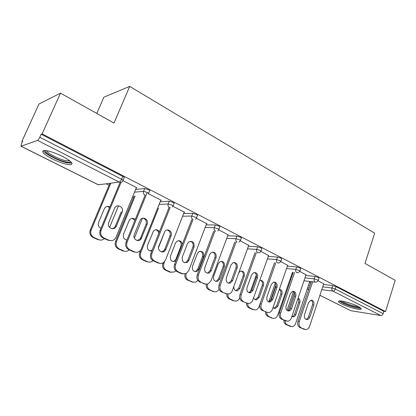 <?xml version="1.0" encoding="UTF-8"?>
<svg xmlns="http://www.w3.org/2000/svg" width="416" height="416" viewBox="0 0 416 416"><rect width="100%" height="100%" fill="white"/><g stroke="black" fill="none" stroke-linecap="round" stroke-linejoin="round"><path stroke-width="0.62" d="M52.494 158.99C60.377 162.776 66.425 164.7 70.632 164.767C73.965 163.966 71.256 161.19 62.504 156.426C54.569 152.578 48.443 150.592 44.132 150.478C40.742 151.372 43.534 154.211 52.494 158.99M341.77 303.961C347.448 306.888 358.857 310.081 360.859 309.27C361.868 308.864 360.932 307.913 358.062 306.415C352.388 303.451 340.798 300.222 338.858 301.028C337.808 301.449 338.775 302.427 341.77 303.961M96.793 113.443L103.865 97.178L129.693 86.388L374.676 233.184L364.978 263.401L395.2 280.301L385.544 311.584L383.859 311.324L336.076 286.634L335.286 289.042L383.141 313.633L383.859 311.324M21.892 141.404L22.703 141.097L21.434 143.884L21.05 146.214L37.575 140.41C38.225 140.036 38.964 138.98 39.796 137.249L41.158 134.238L42.12 133.879L60.497 93.148L39.01 103.969L21.892 141.404L22.443 141.679M106.158 183.784L109.065 185.245M132.517 197.044L133.536 197.553M383.141 313.633C382.637 314.928 381.852 315.557 380.796 315.526L350.901 310.731L319.899 295.324M60.497 93.148L114.02 123.074L129.693 86.388M42.12 133.879L385.544 311.584M318.146 280.8L323.726 283.826M309.598 282.064L309.884 282.209L309.566 282.173M135.626 189.452L144.737 188.536L148.408 189.66C149.76 190.403 150.15 190.856 149.578 191.012L148.621 193.383M41.158 134.238L122.767 176.405C124.218 177.206 124.66 177.694 124.077 177.876L123.074 180.3M309.348 282.807L310.872 282.989M323.508 284.482L332.784 285.579L336.076 286.634M160.711 200.366L161.325 200.325L148.564 193.778M183.638 213.564L192.8 213.34L196.383 214.448C197.522 215.072 197.855 215.457 197.371 215.597L196.472 217.927M206.544 223.813L207.095 223.813L196.336 218.291C196.815 218.15 196.487 217.771 195.343 217.152L191.755 216.039L192.8 213.34M227.692 235.82L236.907 236.101L240.406 237.198C241.368 237.718 241.649 238.046 241.249 238.176L240.406 240.469M248.721 245.404L240.266 240.833M268.278 256.402L277.529 257.067L280.946 258.149L281.668 258.981L280.883 261.238M287.659 265.351L280.743 261.602M291.866 274.009L292.666 274.092M305.791 275.465L315.068 276.437L318.396 277.498L319.03 278.216L318.287 280.431M292.141 273.208L292.443 273.364L292.105 273.328M306.03 274.763L299.806 271.388M287.394 266.11L296.66 266.937L300.035 268.013L300.711 268.783L299.946 271.019M268.57 255.57L260.91 251.425M248.394 246.308L257.629 246.797L261.087 247.884L261.862 248.789L261.05 251.061M228.062 234.827L218.759 229.798M206.128 224.916L215.316 224.962L218.858 226.065C219.908 226.632 220.21 226.985 219.768 227.126L218.899 229.434M184.116 212.337L184.694 212.316L172.968 206.305M160.16 201.75L169.291 201.209L172.921 202.327C174.164 203.008 174.522 203.424 173.997 203.575L173.066 205.92M136.271 187.871L136.916 187.803L123.037 180.679M311.012 300.16C313.43 300.362 314.366 302.011 313.815 305.115L309.816 317.096C309.265 318.568 308.376 319.394 307.138 319.571C304.824 319.249 303.95 317.595 304.517 314.605L308.558 302.562L311.012 300.16C312.53 301.148 313.014 302.723 312.468 304.897L308.474 316.852C307.944 318.282 307.076 319.098 305.88 319.311M304.502 329.326L299.9 327.532C297.872 326.29 297.222 324.215 297.95 321.318L299.276 321.578L312.676 281.772M311.329 281.616L297.95 321.318M323.773 283.686L309.587 326.331C308.833 328.333 307.616 329.425 305.937 329.607L299.9 327.532M299.276 321.578C298.548 324.485 299.198 326.565 301.231 327.813M291.829 316.571L293.202 316.904C294.419 316.732 295.303 315.931 295.844 314.501L299.785 302.853C300.336 300.565 299.775 298.99 298.095 298.126M294.325 292.848L288.257 310.612M285.126 320.746C285.184 322.764 285.938 324.147 287.373 324.896L292.016 326.654C293.675 326.482 294.876 325.421 295.62 323.482L309.811 281.44M293.415 291.626L286.998 310.383M287.373 324.896L286.12 324.631L290.696 326.399M291.985 316.654C293.181 316.467 294.044 315.666 294.575 314.267L298.511 302.65C298.964 301.116 298.761 299.796 297.908 298.683M286.12 324.631C284.612 323.83 283.863 322.369 283.878 320.242M290.659 326.388L289.437 326.128M359.939 307.481C358.878 308.516 348.369 305.682 343.2 303.004C341.489 302.136 340.532 301.449 340.33 300.945M341.843 301.111L343.933 302.375C349.596 304.954 354.489 306.394 358.608 306.701M339.212 300.96L342.181 302.853C347.568 305.63 358.264 308.698 360.844 308.173M70.793 161.741L70.569 162.089C69.94 162.557 68.479 162.547 66.17 162.058C58.006 160.472 43.358 152.454 45.266 150.504M46.561 150.665C47.065 153.161 59.202 159.437 65.962 160.763L69.826 160.909M43.373 150.587C44.538 153.811 59.176 161.268 67.356 162.895L71.973 163.166M292.848 291.278C294.471 292.266 295.001 293.894 294.429 296.15L290.285 308.298C289.749 309.722 288.865 310.549 287.643 310.773L287.581 310.778M286.213 320.975L281.382 319.108C279.276 317.819 278.6 315.702 279.354 312.754L280.66 312.998L294.601 272.454M293.28 272.319L279.354 312.754M306.082 274.607L291.366 317.933C290.623 319.888 289.411 320.991 287.737 321.23L281.382 319.108M286.099 305.937L290.295 293.701L292.692 291.304C295.292 291.408 296.317 293.088 295.75 296.348L291.606 308.526C291.065 309.956 290.181 310.788 288.954 311.012C286.468 310.762 285.516 309.067 286.099 305.937M280.66 312.998C279.9 315.957 280.576 318.079 282.688 319.368M273.962 282.048C275.714 283.041 276.292 284.716 275.694 287.071L271.393 299.411L268.58 301.917M267.171 312.302L262.142 310.352C259.948 309.02 259.246 306.857 260.031 303.857L261.305 304.08L275.824 262.761M274.529 262.652L260.031 303.857M287.716 265.184L272.438 309.213C271.71 311.106 270.52 312.208 268.866 312.52L267.056 312.255L262.142 310.352M266.963 296.93L271.32 284.492L273.624 282.116C276.437 282.084 277.56 283.795 276.988 287.243L272.683 299.619L270.098 302.104C267.415 301.959 266.37 300.232 266.963 296.93M261.305 304.08C260.52 307.091 261.222 309.26 263.416 310.596M254.327 272.454C256.209 273.447 256.844 275.174 256.22 277.628L251.753 290.176L248.83 292.703M247.374 303.285L242.133 301.246C239.85 299.868 239.122 297.653 239.938 294.601L241.181 294.804L256.318 252.673M255.05 252.59L239.938 294.601M268.637 255.393L252.762 300.144C252.06 301.948 250.91 303.051 249.309 303.441L247.161 303.196L242.133 301.246M247.062 287.56L251.592 274.919L253.75 272.594C256.807 272.376 258.05 274.108 257.488 277.784L253.011 290.363L250.541 292.822C247.619 292.828 246.459 291.075 247.062 287.56M241.181 294.804C240.36 297.866 241.093 300.087 243.376 301.47M233.88 262.47C235.924 263.463 236.616 265.242 235.966 267.81L231.317 280.566L229.029 282.963L228.29 283.119M226.788 293.899L221.307 291.772C218.936 290.347 218.171 288.075 219.024 284.97L220.23 285.147L236.033 242.154M234.801 242.096L219.024 284.97M248.794 245.211L232.284 290.706C231.629 292.391 230.547 293.478 229.039 293.956L226.46 293.769L221.307 291.772M226.351 277.815L231.062 264.961L233.012 262.725C236.35 262.246 237.744 263.983 237.198 267.935L232.544 280.732L230.256 283.135C227.058 283.358 225.758 281.585 226.351 277.815M220.23 285.147C219.378 288.267 220.142 290.54 222.518 291.975M212.581 252.08C214.796 253.063 215.561 254.899 214.88 257.587L210.044 270.561L208.026 272.839L206.913 273.135M205.358 284.128L199.618 281.902C197.142 280.426 196.347 278.101 197.236 274.934L198.401 275.09L214.926 231.176M213.725 231.15L197.236 274.934M228.14 234.614L210.964 280.878L208.047 284.014L204.896 283.951L199.618 281.902M204.781 267.66L209.685 254.587L211.349 252.517C214.999 251.664 216.575 253.391 216.081 257.686L211.234 270.702L209.212 272.99C205.691 273.53 204.214 271.757 204.781 267.66M198.401 275.09C197.517 278.262 198.312 280.592 200.788 282.079M273.01 307.564L275.272 308.532L277.883 306.124L281.97 294.294C282.542 291.387 281.668 289.734 279.339 289.333M275.938 285.09L270.374 301.044M266.765 312.198C266.77 314.34 267.55 315.822 269.1 316.638L272.548 318.198L274.071 318.458C275.725 318.23 276.916 317.164 277.649 315.266L292.479 272.241M275.304 283.187L268.741 301.985M269.1 316.638L267.868 316.389L272.548 318.198M273.946 308.313L276.64 305.906L280.722 294.107C281.273 292.006 280.8 290.451 279.302 289.432M267.868 316.389C266.302 315.562 265.528 314.064 265.543 311.901M272.6 318.219L271.31 317.944M253.594 297.794C254.233 299.317 255.268 299.993 256.703 299.832L259.246 297.424L263.484 285.412C264.04 282.058 262.938 280.4 260.166 280.426L259.693 280.602M247.712 303.394C247.676 305.635 248.477 307.19 250.125 308.064L253.708 309.681L255.492 309.946C257.119 309.65 258.289 308.578 259.007 306.743L274.518 262.652M256.35 274.877L250.151 292.25M250.125 308.064L248.924 307.835L252.496 309.452L253.708 309.681M255.232 299.66L258.024 297.227L262.262 285.246C262.85 282.942 262.272 281.315 260.53 280.353M248.924 307.835C247.25 306.946 246.449 305.36 246.516 303.077M253.843 309.743L252.496 309.452M233.828 286.452C233.73 289.474 234.941 290.914 237.458 290.779L239.886 288.397L244.291 276.188C244.842 272.62 243.615 270.936 240.609 271.144L238.826 272.683M227.926 294.102C227.791 296.509 228.623 298.194 230.417 299.161L234.14 300.841L236.246 301.085C237.822 300.706 238.95 299.645 239.642 297.887L239.668 297.814M230.417 299.161L229.242 298.948L232.96 300.628L234.14 300.841M235.804 290.67L238.701 288.215L243.095 276.042C243.708 273.645 243.074 271.965 241.202 271.003M229.242 298.948C227.448 297.981 226.621 296.296 226.762 293.888M234.369 300.934L232.96 300.628M218.312 263.708L213.689 276.172C213.106 279.828 214.386 281.549 217.521 281.341L219.773 279.011L224.344 266.604C224.879 262.766 223.506 261.076 220.23 261.539L218.312 263.708M207.418 284.206C207.059 286.874 207.896 288.772 209.924 289.9L213.798 291.647L216.33 291.84L219.138 289.515M209.924 289.9L208.785 289.713L213.798 291.647M215.618 281.33L216.372 281.18L218.613 278.855L223.179 266.484C223.818 263.978 223.132 262.246 221.109 261.295M208.785 289.713C206.846 288.652 205.993 286.848 206.237 284.294M214.141 291.782L212.649 291.455M197.33 253.625L192.52 266.297C191.963 270.265 193.414 271.986 196.867 271.466L198.848 269.251L203.601 256.636C204.09 252.465 202.545 250.796 198.957 251.618L197.33 253.625M186.238 273.572C185.416 276.619 186.207 278.85 188.609 280.264L192.634 282.084L195.723 282.157L197.87 280.457M188.609 280.264L187.507 280.103L192.634 282.084M194.636 271.612L195.754 271.326L197.73 269.121L202.472 256.542C203.143 253.921 202.384 252.138 200.195 251.191M187.507 280.103C185.312 278.866 184.46 276.838 184.959 274.019M193.112 282.266L191.526 281.918M190.372 241.254C192.78 242.216 193.622 244.109 192.91 246.938L187.871 260.135L186.238 262.194L184.652 262.73M183.045 273.941L181.282 273.562L177.008 271.617C174.429 270.078 173.597 267.701 174.517 264.477L175.64 264.602L192.946 219.705M191.792 219.716L174.517 264.477M206.638 223.579L188.744 270.639L186.311 273.53L182.416 273.712L178.136 271.762L177.008 271.617M182.291 257.078L187.403 243.776L188.687 241.987C192.681 240.609 194.475 242.284 194.069 247.01L189.02 260.244L187.382 262.309C183.492 263.333 181.797 261.591 182.291 257.078M175.64 264.602C174.72 267.836 175.552 270.223 178.136 271.762M182.307 244.291C181.454 240.942 179.598 239.98 176.743 241.394L175.484 243.126L170.482 256.017C169.998 260.385 171.657 262.075 175.469 261.087L175.973 260.707M164.658 261.534L163.972 263.297C163.067 266.427 163.878 268.741 166.41 270.239L170.607 272.132L174.418 271.96L175.817 270.821M163.03 262.886L162.916 263.177L163.972 263.297M166.41 270.239L165.35 270.098L169.541 271.991L170.607 272.132M172.812 261.498L174.392 260.978L175.994 258.986L180.929 246.199C181.631 243.443 180.788 241.608 178.417 240.682M165.35 270.098C162.828 268.606 162.016 266.297 162.916 263.177M171.241 272.36L169.541 271.991M167.18 229.965C169.806 230.896 170.747 232.851 170.004 235.836L164.752 249.262L163.613 250.921L161.444 251.878M159.786 263.318L157.877 262.912L153.416 260.884C150.722 259.288 149.854 256.844 150.816 253.562L151.892 253.656L170.139 207.459M168.932 207.74L150.816 253.562M184.215 212.072L165.568 259.958L163.805 262.382C162.271 263.515 160.659 263.734 158.964 263.037L154.492 260.998L153.416 260.884M158.829 246.038L164.991 231.156C167.757 227.833 172.91 231.837 171.116 235.872L165.854 249.34L164.715 251.009C161.824 253.885 157.097 249.928 158.829 246.038M151.892 253.656C150.93 256.948 151.798 259.397 154.492 260.998M159.406 231.842C157.752 229.398 155.797 229.086 153.54 230.896L147.519 245.3C146.864 249.179 148.314 251.046 151.866 250.91M158.486 208.172L140.733 252.673C139.792 255.861 140.639 258.232 143.276 259.782L147.654 261.758C149.308 262.439 150.888 262.231 152.386 261.128L152.937 260.629M164.98 231.171L158.506 247.619M140.795 249.902L139.724 252.585L140.733 252.673M143.276 259.782L142.267 259.672L146.63 261.643L147.654 261.758M158.792 233.397C158.512 231.4 157.482 230.183 155.704 229.736M150.098 250.962L152.194 250.078M142.267 259.672C139.63 258.123 138.788 255.762 139.724 252.585M148.476 262.038L146.63 261.643M142.943 218.182C145.824 219.066 146.874 221.088 146.094 224.245L140.613 237.91L140.041 238.935L137.244 240.542M135.538 252.226L133.437 251.794L128.778 249.673C125.965 248.014 125.06 245.508 126.064 242.159L127.083 242.221L147.004 193.04M145.122 195.156L126.064 242.159M160.831 200.075L141.372 248.804L140.421 250.406C138.705 252.262 136.724 252.751 134.477 251.883L129.802 249.756L128.778 249.673M134.332 234.504L140.244 220.033C142.714 215.68 149.219 219.695 147.16 224.25L141.092 238.982C138.424 242.939 132.319 238.94 134.332 234.504M127.083 242.221C126.079 245.58 126.984 248.092 129.802 249.756M135.257 219.482C133.11 217.729 131.139 217.942 129.345 220.126L123.568 234.13C122.803 237.364 123.921 239.335 126.922 240.037M135.138 195.988L116.49 241.587C115.513 244.837 116.397 247.27 119.153 248.882L123.713 250.942C125.726 251.737 127.551 251.378 129.199 249.865M142.407 218.312L134.389 238.191M134.144 196.066L115.539 241.535L116.49 241.587M119.153 248.882L118.191 248.804L122.741 250.858L123.713 250.942M134.898 220.371L132.002 218.327M126.438 239.975L126.984 239.886M118.191 248.804C115.44 247.192 114.556 244.769 115.539 241.535M124.769 251.28L122.741 250.858M122.132 212.103L116.34 226.19C114.322 231.28 106.558 227.739 108.649 222.628L114.535 208.416C116.532 203.112 124.457 207.012 122.132 212.103L121.118 212.134L115.341 226.179C114.634 227.635 113.516 228.478 111.987 228.696M110.23 240.635L107.9 240.172L103.022 237.952C100.251 236.376 99.247 233.964 100.012 230.703L100.183 230.24L101.14 230.266L121.077 182.317M120.104 182.359L100.183 230.24M136.406 187.543L115.913 237.526C114.218 240.365 111.873 241.264 108.878 240.23L103.99 238.004L103.022 237.952M101.14 230.266L100.968 230.729C100.204 233.995 101.213 236.423 103.99 238.004M109.886 206.918C107.458 205.837 105.576 206.497 104.244 208.894L98.504 222.638C97.828 225.269 98.654 227.157 100.984 228.311M110.822 183.18L91.016 230.469C90.272 233.626 91.255 235.971 93.964 237.5L98.727 239.652C100.828 240.484 102.736 240.136 104.458 238.607M118.513 205.816L109.585 227.422M109.876 183.305L90.288 229.996L91.182 230.017M93.964 237.5L93.059 237.453L97.812 239.6L98.727 239.652M109.647 207.496L107.229 206.43M93.059 237.453C90.355 235.929 89.378 233.594 90.121 230.443L90.288 229.996M100.069 240.048L97.812 239.6M380.796 315.526L332.92 291.096L321.781 289.666M309.166 288.044L307.648 287.846M307.268 288.969L308.625 289.65M319.914 295.277L350.901 310.731M322.722 286.842L331.989 287.986L335.286 289.042C334.734 290.404 333.949 291.086 332.92 291.096C331.952 290.446 331.64 289.406 331.989 287.986L332.784 285.579M21.05 146.214L98.384 184.787L119.272 182.094L37.575 140.41M39.796 137.249L121.581 179.26L122.767 176.405M119.272 182.094C120.063 181.839 120.832 180.892 121.581 179.26C123.037 180.055 123.479 180.539 122.902 180.716C122.08 182.25 120.869 182.712 119.272 182.094M20.925 146.224L98.16 184.74L101.166 184.428M308.573 285.106L310.092 285.293M304.975 277.867L314.246 278.881C313.882 280.327 314.205 281.388 315.208 282.064L316.243 282.183L318.214 280.654L317.58 279.947L314.246 278.881L315.068 276.437M291.065 276.344L291.86 276.427M286.551 268.549L295.807 269.422L296.66 266.937M267.4 258.872L276.645 259.589L277.529 257.067M247.478 248.825L256.708 249.361L257.629 246.797M226.746 238.373L235.95 238.711L236.907 236.101M205.14 227.51L214.318 227.614L215.316 224.962M182.608 216.2L191.755 216.039C191.298 217.646 191.708 218.868 192.993 219.705M159.089 204.428L168.204 203.954L169.291 201.209M134.508 192.171L143.598 191.334L144.737 188.536M296.816 272.678L297.996 272.782L299.863 271.263L299.182 270.499L295.807 269.422C295.433 270.894 295.766 271.976 296.816 272.678M277.69 262.917L279.053 262.99L280.79 261.498L280.062 260.676L276.645 259.589C276.255 261.087 276.604 262.194 277.69 262.917M257.795 252.767L259.381 252.788L260.946 251.347L260.166 250.453L256.708 249.361C256.303 250.884 256.662 252.018 257.795 252.767M237.084 242.2C235.903 241.42 235.524 240.261 235.95 238.711L239.45 239.814C240.412 240.328 240.698 240.651 240.292 240.781L238.94 242.133M215.498 231.187C214.271 230.381 213.876 229.19 214.318 227.614L217.859 228.722C218.91 229.289 219.216 229.637 218.774 229.767L217.672 230.979M169.499 207.719C168.158 206.846 167.726 205.592 168.204 203.954L171.834 205.078C173.082 205.754 173.441 206.164 172.916 206.31L172.437 206.996M144.95 195.192C143.546 194.288 143.099 192.998 143.598 191.334L147.274 192.457C148.632 193.201 149.022 193.648 148.45 193.799L148.288 194.074M303.264 329.066L304.6 329.347M313.815 305.115L312.468 304.897M309.816 317.096L308.474 316.852M298.511 302.65L299.785 302.853M294.575 314.267L295.844 314.501M284.877 320.7L286.187 320.965M295.75 296.348L294.429 296.15M291.606 308.526L290.285 308.298M265.772 312.005L267.056 312.255M276.988 287.243L275.694 287.071M272.683 299.619L271.393 299.411M245.913 302.968L247.161 303.196M257.488 277.784L256.22 277.628M253.011 290.363L251.753 290.176M225.243 293.566L226.46 293.769M237.198 267.935L235.966 267.81M232.544 280.732L231.317 280.566M203.715 283.769L204.896 283.951M216.081 257.686L214.88 257.587M211.234 270.702L210.044 270.561M280.722 294.107L281.97 294.294M276.64 305.906L277.883 306.124M262.262 285.246L263.484 285.412M258.024 297.227L259.246 297.424M243.095 276.042L244.291 276.188M238.701 288.215L239.886 288.397M223.179 266.484L224.344 266.604M218.613 278.855L219.773 279.011M202.472 256.542L203.601 256.636M197.73 269.121L198.848 269.251M181.282 273.562L182.416 273.712M194.069 247.01L192.91 246.938M189.02 260.244L187.871 260.135M180.929 246.199L181.558 246.236M175.994 258.986L176.613 259.043M157.877 262.912L158.964 263.037M171.116 235.872L170.004 235.836M165.854 249.34L164.752 249.262M133.437 251.794L134.477 251.883M147.16 224.25L146.094 224.245M141.669 237.957L140.613 237.91M107.9 240.172L108.878 240.23M116.392 226.065L115.393 226.054M308.61 289.697L307.252 289.016M290.092 279.162L290.888 279.256M303.992 280.769L315.219 282.064M195.53 219.284L196.336 218.291M98.228 184.772L100.994 184.449M307.138 319.571L305.947 319.348M292.027 316.675L293.202 316.904M70.216 161.231L70.569 162.089M69.274 160.488L69.009 161.091M288.954 311.012L287.643 310.773M270.098 302.104L268.814 301.886M250.541 292.822L249.283 292.63M230.256 283.135L229.029 282.963M209.212 272.99L208.026 272.839M274.035 308.308L275.272 308.532M255.486 299.629L256.703 299.832M236.272 290.597L237.458 290.779M216.372 281.18L217.521 281.341M195.754 271.326L196.867 271.466M187.382 262.309L186.238 262.194M174.392 260.978L175.469 261.087M164.715 251.009L163.613 250.921M141.092 238.982L140.041 238.935M100.968 230.729L100.012 230.703M116.34 226.19L115.341 226.179M91.016 230.469L90.121 230.443"/></g></svg>

